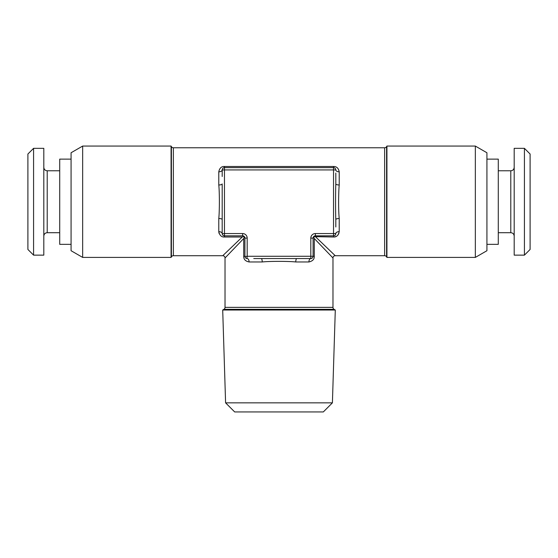 <?xml version="1.0" encoding="UTF-8"?>
<svg xmlns="http://www.w3.org/2000/svg" width="558" height="558" viewBox="0 0 558 558"><rect width="100%" height="100%" fill="white"/><g stroke="black" fill="none" stroke-linecap="round" stroke-linejoin="round"><path stroke-width="0.84" d="M335.811 226.98L335.804 218.785M335.811 184.021L335.811 173.05M333.81 235.811L333.558 235.825A2.274 2.274 0 0 0 335.811 233.551L335.77 233.962M335.602 234.506L335.309 234.974M335.783 233.921L335.658 234.374M335.679 234.318L335.372 234.89M334.64 236.906L336.223 236.369M337.604 235.399L338.106 234.834M338.671 233.955L338.846 233.565M311.245 258.507L310.813 258.549L310.813 238.099A4.548 4.548 0 0 1 315.361 233.551L333.538 233.551L333.538 169.925L224.462 169.925L224.462 233.551L242.639 233.551A4.548 4.548 0 0 1 247.187 238.099L247.187 256.275L313.087 256.275L313.087 238.099A2.274 2.274 0 0 1 315.361 235.825L333.538 235.825A2.274 2.274 0 0 0 335.811 233.551A3.411 1.89 180 0 1 339.215 231.661C338.385 235.406 336.495 237.185 333.538 237.004L313.61 236.641L314.266 238.489L330.936 255.857M253.757 258.549L310.813 258.549A2.274 2.274 0 0 0 313.087 256.275L312.933 257.092M312.236 258.047L311.629 258.396M332.408 402.848L225.592 402.848L234.681 411.937L323.319 411.937L332.408 402.848L335.295 310.025L334.103 309.334A2.274 2.274 90 0 1 332.973 307.367L332.973 257.977L314.266 238.489L314.266 256.275C314.44 259.219 312.661 261.116 308.923 261.96A3.411 1.89 -90 0 1 310.813 258.549L307.005 258.549M244.934 256.575L247.187 256.275L246.852 258.521M246.748 258.507L246.371 258.396M332.973 307.367L225.027 307.367L225.027 257.977L243.734 238.489L244.39 236.641M243.776 238.378L243.734 255.934M222.196 233.739L224.462 233.551L224.462 235.825L242.639 235.825A2.274 2.274 0 0 1 244.913 238.099L244.913 256.275A2.274 2.274 0 0 0 247.187 258.549A3.411 1.89 -90 0 1 249.077 261.96C245.387 261.2 243.602 259.303 243.734 256.275L243.734 238.489M222.196 184.698L222.189 233.551A2.274 2.274 0 0 0 224.462 235.825L223.646 235.671M222.496 234.688L222.244 234.053M221.638 232.519A3.411 1.89 180 0 0 220.403 231.891M244.097 236.348L242.249 237.004L224.462 237.004C221.519 237.178 219.622 235.399 218.785 231.661L218.792 232.03M218.869 232.602L219.092 233.411M222.189 219.566A3.411 1.06 0 0 0 218.785 218.506L218.785 231.661A3.411 1.89 0 0 1 222.189 233.551L222.189 229.743M222.189 176.495L222.217 169.59M224.365 167.651L224.462 167.651A2.274 2.274 0 0 0 222.189 169.925A3.411 1.89 -0 0 1 218.785 171.815C219.538 168.125 221.435 166.34 224.462 166.472L333.538 166.472C336.641 166.458 338.539 168.237 339.215 171.815L339.215 184.97C338.553 191.568 338.288 209.334 339.215 218.506L339.215 231.661M222.23 169.486L222.335 169.13M222.496 168.788L222.872 168.3M335.783 169.597L335.811 169.925A2.274 2.274 0 0 0 333.538 167.651L224.462 167.651A2.274 2.274 0 0 0 222.189 169.925L224.462 169.925L224.462 166.472M336.362 170.957A3.411 1.89 0 0 0 337.597 171.585M232.902 237.004L242.249 237.004L222.761 255.71L173.371 255.71A2.274 2.274 180 0 0 171.404 256.847L171.076 257.412L82.661 257.412L71.075 250.723L71.075 152.752L82.661 146.063L82.661 257.412M475.339 146.063L486.925 152.752L486.925 250.723L475.339 257.412L475.339 146.063L386.924 146.063L386.596 146.635A2.274 2.274 -0 0 1 384.629 147.772L173.371 147.772L173.371 255.71M384.629 147.772L384.629 255.71L335.239 255.71L315.751 237.004M326.409 247.236L333.119 253.674M218.785 218.506C219.559 211.433 219.587 192.482 218.785 184.97L218.785 171.815M296.828 258.549A3.411 1.06 -90 0 0 295.768 261.96C288.688 261.179 269.744 261.151 262.232 261.96L249.077 261.96M339.215 184.97A3.411 1.06 180 0 1 335.811 183.91C335.546 190.927 335.442 209.815 335.811 219.566A3.411 1.06 180 0 1 339.215 218.506M335.811 169.925A2.274 2.274 0 0 0 333.538 167.651L333.538 169.925L335.811 169.925A3.411 1.89 180 0 0 339.215 171.815M333.538 237.004L333.538 233.551L335.811 233.551M222.189 183.91A3.411 1.06 0 0 1 218.785 184.97M261.172 258.549A3.411 1.06 -90 0 1 262.232 261.96M225.027 307.367A2.274 2.274 -90 0 1 223.898 309.334L222.705 310.025L335.295 310.025M225.592 402.848L222.705 310.025M530.1 201.738L530.1 249.461L524.422 255.139L524.422 148.337L530.1 154.015L530.1 201.738M524.422 255.139L514.19 255.139L514.19 148.337L524.422 148.337M475.339 257.412L386.924 257.412L386.924 146.063M386.924 257.412L386.596 256.847A2.274 2.274 180 0 0 384.629 255.71M486.925 159.128L498.287 159.128L498.287 244.348L486.925 244.348M82.661 146.063L171.076 146.063L171.076 257.412M173.371 147.772A2.274 2.274 -0 0 1 171.404 146.635L171.076 146.063M71.075 244.348L59.713 244.348L59.713 159.128L71.075 159.128M43.81 148.337L43.81 255.139L33.578 255.139L33.578 148.337L43.81 148.337M33.578 255.139L27.9 249.461L27.9 154.015L33.578 148.337M310.813 258.549A2.274 2.274 0 0 0 313.087 256.275L314.266 256.275M243.734 256.275L244.913 256.275A2.274 2.274 0 0 0 247.187 258.549M222.189 233.551A2.274 2.274 0 0 0 224.462 235.825L224.462 237.004M335.239 255.71A2.274 2.274 135 0 0 332.973 257.977M222.761 255.71A2.274 2.274 -135 0 1 225.027 257.977M308.923 261.96L295.768 261.96M310.813 238.099L313.087 238.099A2.274 2.274 0 0 1 315.361 235.825L315.361 233.551M333.538 167.651L333.538 166.472M242.639 233.551L242.639 235.825M247.187 238.099L244.913 238.099M334.103 309.334L223.898 309.334M498.287 170.776L510.786 170.776L510.786 232.7C512.837 232.881 513.974 234.018 514.19 236.111M386.596 146.635L386.596 256.847M171.404 146.635L171.404 256.847M59.713 232.7L47.214 232.7L47.214 170.776C45.163 170.595 44.026 169.458 43.81 167.365M222.942 235.239L222.523 234.737M333.538 235.825L334.186 235.727M510.786 170.776C512.837 170.595 513.974 169.458 514.19 167.365M498.287 232.7L510.786 232.7M59.713 170.776L47.214 170.776M47.214 232.7C45.163 232.881 44.026 234.018 43.81 236.111"/></g></svg>
